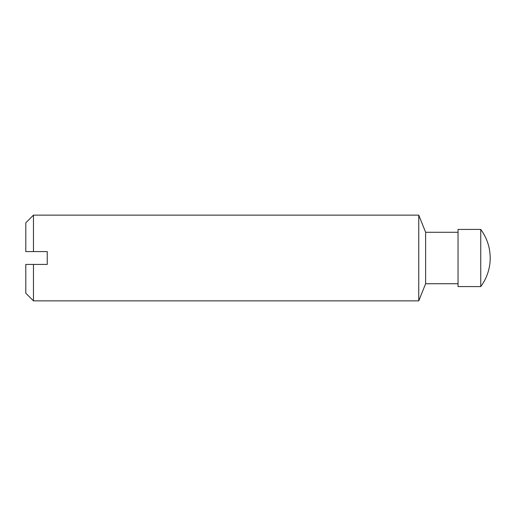 <?xml version="1.0" encoding="UTF-8"?>
<svg xmlns="http://www.w3.org/2000/svg" width="516" height="516" viewBox="0 0 516 516"><rect width="100%" height="100%" fill="white"/><g stroke="black" fill="none" stroke-linecap="round" stroke-linejoin="round"><path stroke-width="0.77" d="M458.047 232.277L425.629 232.277L418.753 215.133L33.469 215.133L25.8 222.802L25.8 251.569L47.233 251.569L47.233 264.431L25.8 264.431L25.8 293.198L33.469 300.867L33.469 264.431M480.751 229.42C486.962 237.934 490.116 247.461 490.2 258A47.936 47.936 0 0 1 480.751 286.58L458.047 286.58L458.047 229.42L480.751 229.42L480.751 286.58M425.629 232.277L425.629 283.723L418.753 300.867L33.469 300.867M418.753 215.133L418.753 300.867M33.469 215.133L33.469 251.569M458.047 283.723L425.629 283.723"/></g></svg>
